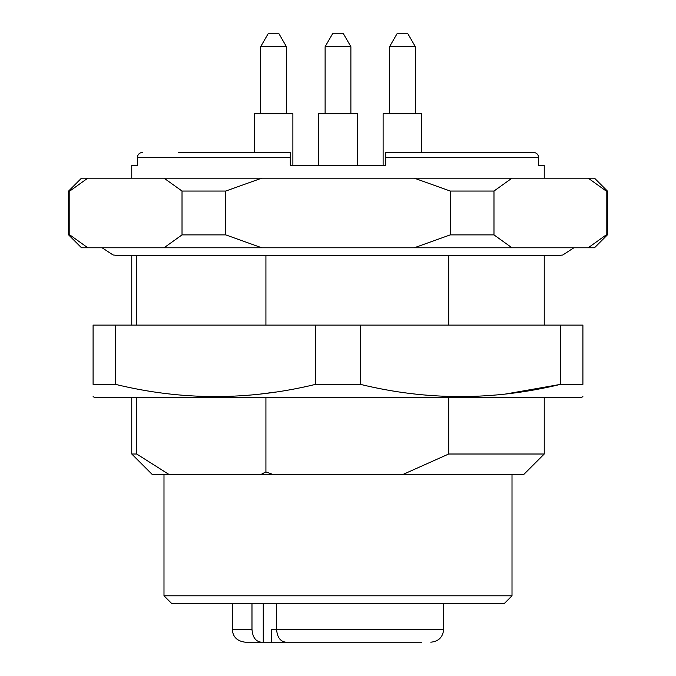 <?xml version="1.0" encoding="UTF-8"?>
<svg xmlns="http://www.w3.org/2000/svg" width="676" height="676" viewBox="0 0 676 676"><rect width="100%" height="100%" fill="white"/><g stroke="black" fill="none" stroke-linecap="round" stroke-linejoin="round"><path stroke-width="1.01" d="M448.695 325.114L448.695 255.503M136.679 255.503L136.679 325.114M136.679 397.294L136.679 454.01L169.279 474.628L402.592 474.628L448.695 454.01L544.239 454.01L544.239 397.294M169.279 474.628L152.387 474.628L131.761 454.01L136.679 454.01M402.592 474.628L523.613 474.628L544.239 454.01M448.695 454.01L448.695 397.294M512.011 595.793L163.989 595.793L171.721 603.533L504.279 603.533L512.011 595.793L512.011 474.628M260.623 474.628L265.921 471.899L273.408 474.628M265.921 471.899L265.921 397.294M265.921 325.114L265.921 255.503M93.094 396.677L94.378 397.294L581.622 397.294L582.906 396.677M115.706 325.114L93.094 325.114L93.094 384.407L115.706 384.407L115.706 325.114L582.906 325.114L582.906 384.407C582.906 400.606 582.906 400.606 582.906 384.407L560.294 384.407L505.234 394.083M115.706 384.407C181.962 400.606 248.523 400.606 315.388 384.407L360.612 384.407C426.869 400.606 493.429 400.606 560.294 384.407L560.294 325.114M360.612 384.407L360.612 325.114M315.388 384.407L315.388 325.114M93.094 384.407C93.094 400.606 93.094 400.606 93.094 384.407M275.512 392.08L259.136 394.218M325.114 46.686L350.886 46.686L343.45 33.8L332.55 33.8L325.114 46.686L325.114 113.72M260.657 46.686L286.438 46.686L279.002 33.8L268.102 33.8L260.657 46.686L260.657 113.72M389.562 46.686L415.343 46.686L407.898 33.8L396.998 33.8L389.562 46.686L389.562 113.72M357.334 113.72L357.334 165.274L357.334 113.72L318.666 113.72L318.666 165.274M131.761 178.168L131.761 165.274L137.355 165.274L137.355 157.542C137.693 154.381 139.467 152.666 142.653 152.387C139.467 152.658 137.701 154.373 137.355 157.542L290.308 157.542L290.308 152.387L290.308 165.274L292.885 165.274L292.885 113.72L254.218 113.72L254.218 152.387M385.692 152.387L533.347 152.387L421.782 152.387L421.782 113.72L383.115 113.72L383.115 165.274L385.692 165.274L385.692 152.387L385.692 157.542L538.645 157.542C538.307 154.381 536.533 152.666 533.347 152.387C536.533 152.658 538.299 154.373 538.645 157.542L538.645 165.274L544.239 165.274L544.239 178.168M290.308 152.387L178.709 152.387M290.308 165.274L385.692 165.274M607.394 191.054L606.211 191.054L606.211 234.885L607.394 234.885L607.394 191.054L594.508 178.168L588.23 178.168L606.211 191.054M69.789 191.054L68.606 191.054L68.606 234.885L69.789 234.885L69.789 191.054L87.77 178.168L81.492 178.168L68.606 191.054M588.23 178.168L87.77 178.168M511.96 178.168L493.979 191.054L450.233 191.054L414.27 178.168M225.767 191.054L182.021 191.054L182.021 234.885L225.767 234.885L225.767 191.054L261.73 178.168M164.04 178.168L182.021 191.054M493.979 191.054L493.979 234.885L450.233 234.885L450.233 191.054M606.211 234.885L588.23 247.771L511.96 247.771L493.979 234.885M607.394 234.885L594.508 247.771L588.23 247.771M182.021 234.885L164.04 247.771L81.492 247.771L68.606 234.885M87.77 247.771L69.789 234.885M450.233 234.885L414.27 247.771L164.04 247.771M261.73 247.771L225.767 234.885M511.96 247.771L414.27 247.771M276.585 603.533L276.585 629.314L271.532 629.314L271.532 642.2L287.866 642.2M412.216 642.2L409.673 642.2M411.904 642.2L421.486 642.2M400.606 642.2L404.51 642.2M271.532 642.2L254.218 642.2M292.488 642.2L299.713 642.2M263.26 603.533L263.26 642.2L245.194 642.2C237.082 641.144 232.781 636.851 232.307 629.314L251.979 629.314L251.979 603.533M421.782 642.2L285.847 642.2C280.244 641.473 277.16 637.181 276.585 629.314L443.693 629.314C442.932 637.138 438.639 641.439 430.806 642.2M261.232 642.2C255.646 641.49 252.562 637.198 251.979 629.314M544.239 325.114L544.239 255.503M131.761 325.114L131.761 255.503M131.761 454.01L131.761 397.294M163.989 595.793L163.989 474.628M573.882 247.771L562.795 255.004L558.418 255.503L117.582 255.503L113.01 254.953L102.118 247.771M350.886 46.686L350.886 113.72M286.438 46.686L286.438 113.72M415.343 46.686L415.343 113.72M232.307 603.533L232.307 629.314M443.693 603.533L443.693 629.314"/></g></svg>
